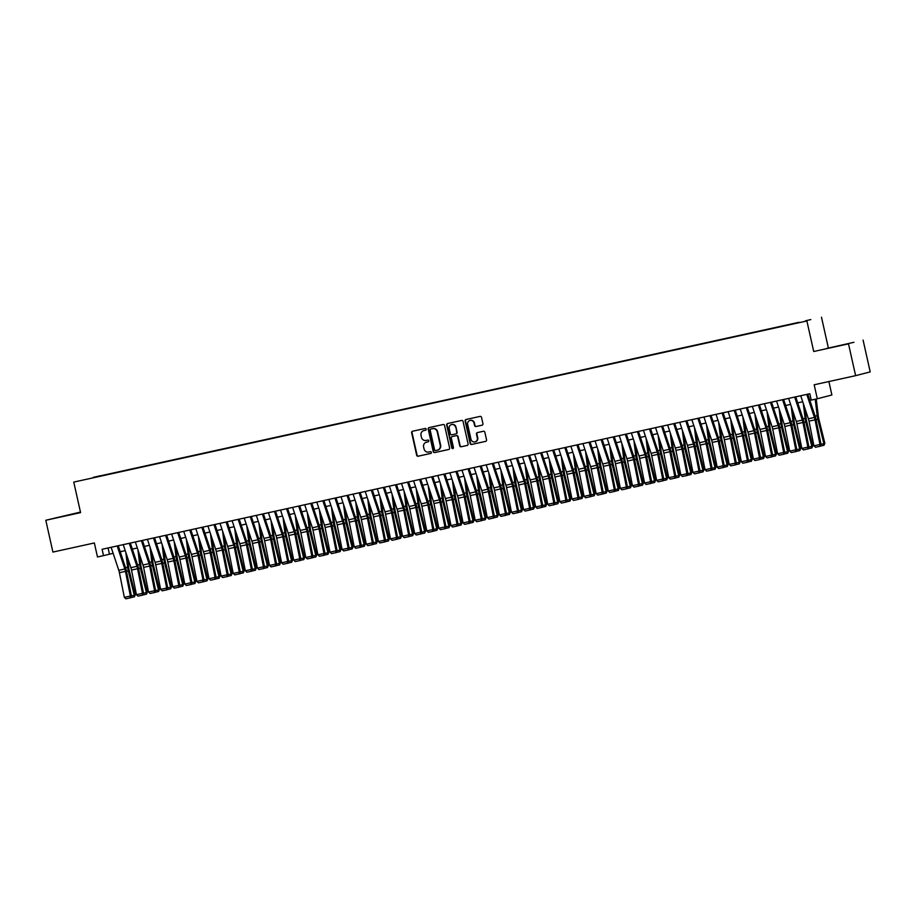 <?xml version="1.0" encoding="UTF-8"?>
<svg xmlns="http://www.w3.org/2000/svg" width="916" height="916" viewBox="0 0 916 916"><rect width="100%" height="100%" fill="white"/><g stroke="black" fill="none" stroke-linecap="round" stroke-linejoin="round"><path stroke-width="1.37" d="M426.192 429.157A0.893 0.847 -104.5 0 0 425.173 428.459L412.555 431.241A1.282 1.214 -104.5 0 0 411.639 432.741L416.666 455.229A1.282 1.214 -104.5 0 0 418.131 456.214L430.749 453.443A0.893 0.847 -104.5 0 0 431.39 452.39A0.893 0.847 -104.5 0 0 430.36 451.691L428.722 452.046A4.099 3.893 -104.5 0 1 424.039 448.886L423.616 447.019A4.099 3.893 -104.5 0 1 426.524 442.188L428.15 441.821A0.893 0.847 -104.5 0 0 428.791 440.768A0.893 0.847 -104.5 0 0 427.761 440.081L426.135 440.436A4.099 3.893 -104.5 0 1 421.44 437.275L421.017 435.398A4.099 3.893 -104.5 0 1 423.925 430.566L425.562 430.211A0.893 0.847 -104.5 0 0 426.192 429.157M810.82 319.57L805.485 320.806L810.82 319.57M482.022 425.207A1.282 1.214 -104.5 0 0 482.938 423.696L481.53 417.387A1.282 1.214 -104.5 0 0 480.064 416.402L466.049 419.482A1.282 1.214 -104.5 0 0 465.133 420.994L470.16 443.47A1.282 1.214 -104.5 0 0 471.625 444.455L485.64 441.375A1.282 1.214 -104.5 0 0 486.556 439.863L484.85 432.249A1.282 1.214 -104.5 0 0 483.385 431.264L477.385 432.581A1.282 1.214 -104.5 0 0 476.48 434.092L477.316 437.871A3.424 3.252 -104.5 0 1 475.003 441.878A3.424 3.252 -104.5 0 1 470.973 439.268L467.664 424.463A3.424 3.252 -104.5 0 1 469.977 420.455A3.424 3.252 -104.5 0 1 474.019 423.066L474.568 425.539A1.282 1.214 -104.5 0 0 476.034 426.524L482.114 425.184M80.459 512.078L45.8 520.265L52.91 552.073L94.348 542.97L97.474 556.962L103.519 555.634L102.1 549.279L809.836 393.731L811.255 400.097L817.301 398.769L831.888 394.991L828.888 381.537M848.502 343.855L813.717 351.504L848.502 343.855L855.613 375.663L814.175 384.777L817.301 398.769M813.717 351.504L806.893 320.966L73.761 482.091L806.893 320.966M45.8 520.265L80.585 512.628L73.761 482.091M444.592 425.505A1.282 1.214 -104.5 0 0 443.126 424.52L429.112 427.6A1.282 1.214 -104.5 0 0 428.207 429.1L433.234 451.588A1.282 1.214 -104.5 0 0 434.699 452.573L448.714 449.493A1.282 1.214 -104.5 0 0 449.619 447.981L444.592 425.505M447.58 423.535L461.595 420.455A1.282 1.214 -104.5 0 1 463.061 421.44L468.087 443.928A1.282 1.214 -104.5 0 1 467.183 445.439L461.183 446.756A1.282 1.214 -104.5 0 1 459.718 445.771L457.679 436.646A1.282 1.214 -104.5 0 0 456.214 435.661L452.229 436.531A1.282 1.214 -104.5 0 0 451.325 438.043L453.443 447.535A0.893 0.847 -104.5 0 1 452.836 448.588A0.893 0.847 -104.5 0 1 451.783 447.901L446.676 425.047A1.282 1.214 -104.5 0 1 447.58 423.535M863.09 340.088L870.2 371.896L855.613 375.663M93.226 477.373L101.046 475.599L93.226 477.373M799.015 322.535L102.168 475.782M799.038 322.295L102.191 475.438M828.304 347.725L821.48 317.188M103.519 555.634L113.137 553.298M120.225 551.73L125.229 550.63M132.328 549.073L137.331 547.974M144.43 546.417L149.423 545.318M156.522 543.76L161.525 542.661M168.624 541.104L173.628 540.005M180.715 538.436L185.719 537.337M192.818 535.78L197.822 534.681M204.921 533.123L209.913 532.024M217.012 530.467L222.016 529.368M229.114 527.811L234.118 526.711M241.206 525.143L246.209 524.044M253.308 522.486L258.312 521.387M265.411 519.83L270.403 518.731M277.502 517.174L282.506 516.074M289.605 514.506L294.608 513.418M301.696 511.849L306.7 510.75M313.799 509.193L318.802 508.094M325.901 506.537L330.894 505.437M337.993 503.88L342.996 502.781M350.095 501.212L355.099 500.113M362.186 498.556L367.19 497.457M374.289 495.9L379.293 494.8M386.392 493.243L391.384 492.144M398.483 490.587L403.487 489.488M410.586 487.919L415.578 486.82M422.677 485.262L427.68 484.163M434.779 482.606L439.783 481.507M446.882 479.95L451.874 478.85M458.973 477.293L463.977 476.194M471.076 474.625L476.068 473.526M483.167 471.969L488.171 470.87M495.27 469.313L500.273 468.213M507.361 466.656L512.365 465.557M519.464 464L524.467 462.901M531.566 461.332L536.558 460.233M543.657 458.676L548.661 457.576M555.76 456.019L560.764 454.92M567.851 453.363L572.855 452.264M579.954 450.706L584.958 449.607M592.057 448.038L597.049 446.939M604.148 445.382L609.151 444.283M616.25 442.726L621.254 441.627M628.342 440.069L633.345 438.97M640.444 437.413L645.448 436.314M652.547 434.745L657.539 433.646M664.638 432.089L669.642 430.989M676.741 429.432L681.744 428.333M688.832 426.776L693.836 425.677M700.935 424.108L705.938 423.009M713.037 421.452L718.029 420.352M725.128 418.795L730.132 417.696M737.231 416.139L742.235 415.04M749.322 413.482L754.326 412.383M761.425 410.815L766.429 409.715M773.528 408.158L778.52 407.059M785.619 405.502L790.623 404.403M797.722 402.845L802.725 401.746M809.813 400.189L811.21 399.88M108.065 547.963L109.439 554.111M80.493 512.25L54.949 518.055L80.516 512.353M853.941 342.298L826.198 348.561L853.941 342.298M425.711 430.165L424.314 430.474A4.099 3.893 -104.5 0 0 424.062 430.531M426.65 442.153A4.099 3.893 -104.5 0 1 426.913 442.085L428.299 441.775M412.772 431.184A1.282 1.214 -104.5 0 0 412.04 432.65L417.066 455.126A1.282 1.214 -104.5 0 0 418.532 456.111L430.898 453.397M429.329 427.543A1.282 1.214 -104.5 0 0 428.596 429.009L433.623 451.485A1.282 1.214 -104.5 0 0 435.089 452.47L448.886 449.435M430.818 429.054A0.893 0.847 -104.5 0 0 430.176 430.119L434.585 449.848A0.893 0.847 -104.5 0 0 435.615 450.535L437.333 450.157A4.099 3.893 -104.5 0 0 440.241 445.325L437.23 431.837A4.099 3.893 -104.5 0 0 432.535 428.677L431.207 428.951A0.893 0.847 -104.5 0 0 431.15 428.974M437.733 450.054A4.099 3.893 -104.5 0 0 440.642 445.222L440.241 445.325M430.783 429.066L432.925 428.574A4.099 3.893 -104.5 0 1 437.619 431.734L440.642 445.222M467.355 445.382L461.183 446.756M452.538 436.451A1.282 1.214 -104.5 0 1 452.63 436.428L456.603 435.558A1.282 1.214 -104.5 0 1 458.069 436.543L460.107 445.668A1.282 1.214 -104.5 0 0 461.572 446.653M447.798 423.49A1.282 1.214 -104.5 0 0 447.065 424.944L452.172 447.798A0.893 0.847 -104.5 0 0 453.031 448.508M455.561 427.188A3.424 3.252 -104.5 0 0 451.531 424.577A3.424 3.252 -104.5 0 0 449.206 428.585L450.374 433.795A1.282 1.214 -104.5 0 0 451.84 434.791L455.813 433.909A1.282 1.214 -104.5 0 0 456.729 432.398L455.95 427.085A3.424 3.252 -104.5 0 0 451.725 424.532M456.26 433.806L456.214 433.806A1.282 1.214 -104.5 0 0 457.118 432.306L456.729 432.398M455.95 427.085L457.118 432.306M470.183 420.41A3.424 3.252 -104.5 0 1 474.408 422.963L474.957 425.436A1.282 1.214 -104.5 0 0 476.423 426.421L482.205 425.15M475.198 441.821A3.424 3.252 -104.5 0 0 477.717 437.768L477.316 437.871M477.602 432.535A1.282 1.214 -104.5 0 0 476.87 433.989L477.717 437.768M466.267 419.436A1.282 1.214 -104.5 0 0 465.534 420.891L470.561 443.367A1.282 1.214 -104.5 0 0 472.026 444.352L485.824 441.329M131.4 595.892L134.309 595.251L128.286 570.886A9.778 3.057 -102.4 0 1 127.61 567.233L125.824 552.44M134.091 596.946L134.309 595.251L135.247 594.77L134.469 596.751L130.61 597.713M127.507 557.489L128.767 567.966A6.515 2.038 77.6 0 0 129.213 570.405L135.247 594.77M117.191 545.959L124.839 568.985A6.515 2.038 -102.4 0 1 125.458 571.378L130.393 596.03L131.423 595.995L126.5 571.355A9.778 3.057 77.6 0 0 125.549 567.771L118.233 545.73M111.134 547.287L118.782 570.313A6.515 2.038 -102.4 0 1 119.412 572.706L124.347 597.358L130.393 596.03L130.129 597.873L125.893 598.812L130.129 597.873M130.541 597.862L131.423 595.995M124.347 597.358L125.893 598.812M63.41 516.28L74.162 513.865M834.648 346.775L845.411 344.37M143.503 593.236L146.411 592.595L140.388 568.229A9.778 3.057 -102.4 0 1 139.713 564.577L137.927 549.783M146.194 594.289L146.411 592.595L147.339 592.114L146.56 594.095L142.713 595.057M139.598 554.833L140.869 565.309A6.515 2.038 77.6 0 0 141.316 567.748L147.339 592.114M155.606 590.58L158.514 589.938L152.48 565.573A9.778 3.057 -102.4 0 1 151.804 561.92L150.029 547.115M158.285 591.633L158.514 589.938L159.441 589.457L158.663 591.438L154.804 592.4M151.701 552.165L152.961 562.653A6.515 2.038 77.6 0 0 153.419 565.08L159.441 589.457M167.697 587.912L170.605 587.282L164.582 562.916A9.778 3.057 -102.4 0 1 163.907 559.264L162.121 544.459M170.387 588.977L170.605 587.282L171.544 586.79L170.754 588.782L166.907 589.732M163.804 549.508L165.063 559.997A6.515 2.038 77.6 0 0 165.51 562.424L171.544 586.79M179.799 585.255L182.708 584.614L176.674 560.249A9.778 3.057 -102.4 0 1 176.009 556.596L174.223 541.803M182.479 586.309L182.708 584.614L183.635 584.133L182.856 586.114L179.009 587.076M175.895 546.852L177.166 557.329A6.515 2.038 77.6 0 0 177.612 559.768L183.635 584.133M129.282 543.303L136.931 566.328A6.515 2.038 -102.4 0 1 137.56 568.721L142.484 593.362L143.526 593.339L138.591 568.687A9.778 3.057 77.6 0 0 137.652 565.115L130.335 543.073M123.236 544.631L130.885 567.657A6.515 2.038 -102.4 0 1 131.515 570.05L136.438 594.69L142.484 593.362L142.22 595.217L137.995 596.144L142.22 595.217M142.633 595.205L143.526 593.339M136.438 594.69L137.995 596.144M141.385 540.646L149.033 563.672A6.515 2.038 -102.4 0 1 149.663 566.054L154.586 590.706L155.617 590.683L150.693 566.031A9.778 3.057 77.6 0 0 149.755 562.447L142.438 540.406M135.339 541.974L142.976 565A6.515 2.038 -102.4 0 1 143.606 567.382L148.541 592.034L154.586 590.706L154.323 592.56L150.087 593.488L154.323 592.56M154.735 592.549L155.617 590.683M148.541 592.034L150.087 593.488M153.487 537.978L161.124 561.016A6.515 2.038 -102.4 0 1 161.754 563.397L166.689 588.049L167.72 588.026L162.796 563.374A9.778 3.057 77.6 0 0 161.846 559.79L154.529 537.749M147.43 539.306L155.079 562.344A6.515 2.038 -102.4 0 1 155.709 564.725L160.632 589.377L166.689 588.049L166.426 589.904L162.189 590.831L166.426 589.904M166.838 589.893L167.72 588.026M160.632 589.377L162.189 590.831M165.578 535.322L173.227 558.348A6.515 2.038 -102.4 0 1 173.857 560.741L178.78 585.393L179.822 585.37L174.887 560.718A9.778 3.057 77.6 0 0 173.948 557.134L166.632 535.093M159.533 536.65L167.181 559.676A6.515 2.038 -102.4 0 1 167.811 562.069L172.735 586.721L178.78 585.393L178.517 587.236L174.28 588.175L178.517 587.236M178.929 587.236L179.822 585.37M172.735 586.721L174.28 588.175M191.891 582.599L194.799 581.958L188.776 557.592A9.778 3.057 -102.4 0 1 188.101 553.94L186.314 539.146M194.581 583.652L194.799 581.958L195.738 581.477L194.959 583.458L191.101 584.419M187.998 544.196L189.257 554.672A6.515 2.038 77.6 0 0 189.704 557.111L195.738 581.477M177.681 532.665L185.318 555.691A6.515 2.038 -102.4 0 1 185.948 558.084L190.883 582.736L191.913 582.702L186.99 558.062A9.778 3.057 77.6 0 0 186.04 554.478L178.723 532.436M171.624 533.994L179.273 557.02A6.515 2.038 -102.4 0 1 179.902 559.413L184.837 584.065L190.883 582.736L190.62 584.58L186.383 585.519L190.62 584.58M191.032 584.568L191.913 582.702M184.837 584.065L186.383 585.519M203.993 579.942L206.901 579.301L200.879 554.936A9.778 3.057 -102.4 0 1 200.203 551.283L198.417 536.478M206.684 580.996L206.901 579.301L207.829 578.82L207.05 580.801L203.203 581.763M200.089 541.539L201.36 552.016A6.515 2.038 77.6 0 0 201.806 554.455L207.829 578.82M189.772 530.009L197.421 553.035A6.515 2.038 -102.4 0 1 198.051 555.417L202.974 580.068L204.016 580.046L199.081 555.394A9.778 3.057 77.6 0 0 198.142 551.821L190.826 529.78M183.727 531.337L191.375 554.363A6.515 2.038 -102.4 0 1 192.005 556.756L196.929 581.397L202.974 580.068L202.711 581.923L198.474 582.851L202.711 581.923M203.123 581.912L204.016 580.046M196.929 581.397L198.474 582.851M216.096 577.286L219.004 576.645L212.97 552.279A9.778 3.057 -102.4 0 1 212.294 548.627L210.52 533.822M218.775 578.34L219.004 576.645L219.932 576.164L219.153 578.145L215.294 579.107M212.191 538.871L213.451 549.36A6.515 2.038 77.6 0 0 213.909 551.787L219.932 576.164M201.875 527.341L209.524 550.379A6.515 2.038 -102.4 0 1 210.153 552.76L215.077 577.412L216.107 577.389L211.184 552.737A9.778 3.057 77.6 0 0 210.245 549.153L202.917 527.112M195.829 528.681L203.466 551.707A6.515 2.038 -102.4 0 1 204.096 554.088L209.031 578.74L215.077 577.412L214.813 579.267L210.577 580.194L214.813 579.267M215.226 579.255L216.107 577.389M209.031 578.74L210.577 580.194M228.187 574.618L231.095 573.989L225.073 549.611A9.778 3.057 -102.4 0 1 224.397 545.97L222.611 531.165M230.878 575.683L231.095 573.989L232.034 573.496L231.244 575.488L227.397 576.439M224.294 536.215L225.554 546.703A6.515 2.038 77.6 0 0 226 549.131L232.034 573.496M213.978 524.685L221.615 547.722A6.515 2.038 -102.4 0 1 222.244 550.104L227.179 574.756L228.21 574.733L223.286 550.081A9.778 3.057 77.6 0 0 222.336 546.497L215.02 524.456M207.921 526.013L215.569 549.05A6.515 2.038 -102.4 0 1 216.199 551.432L221.122 576.084L227.179 574.756L226.905 576.611L222.68 577.538L226.905 576.611M227.328 576.599L228.21 574.733M221.122 576.084L222.68 577.538M240.29 571.962L243.198 571.321L237.164 546.955A9.778 3.057 -102.4 0 1 236.5 543.303L234.714 528.509M242.969 573.015L243.198 571.321L244.125 570.84L243.347 572.821L239.5 573.782M236.385 533.559L237.656 544.035A6.515 2.038 77.6 0 0 238.103 546.474L244.125 570.84M226.069 522.028L233.717 545.054A6.515 2.038 -102.4 0 1 234.347 547.447L239.271 572.099L240.313 572.076L235.378 547.425A9.778 3.057 77.6 0 0 234.439 543.841L227.122 521.799M220.023 523.357L227.672 546.383A6.515 2.038 -102.4 0 1 228.29 548.776L233.225 573.427L239.271 572.099L239.007 573.943L234.771 574.882L239.007 573.943M239.419 573.943L240.313 572.076M233.225 573.427L234.771 574.882M252.381 569.305L255.289 568.664L249.266 544.299A9.778 3.057 -102.4 0 1 248.591 540.646L246.805 525.853M255.072 570.359L255.289 568.664L256.228 568.183L255.45 570.164L251.591 571.126M248.488 530.902L249.747 541.379A6.515 2.038 77.6 0 0 250.194 543.818L256.228 568.183M238.171 519.372L245.809 542.398A6.515 2.038 -102.4 0 1 246.438 544.791L251.373 569.443L252.404 569.409L247.48 544.757A9.778 3.057 77.6 0 0 246.53 541.184L239.213 519.143M232.114 520.7L239.763 543.726A6.515 2.038 -102.4 0 1 240.393 546.119L245.328 570.771L251.373 569.443L251.11 571.286L246.873 572.214L251.11 571.286M251.522 571.275L252.404 569.409M245.328 570.771L246.873 572.214M264.484 566.649L267.392 566.008L261.369 541.642A9.778 3.057 -102.4 0 1 260.694 537.99L258.907 523.185M267.174 567.702L267.392 566.008L268.319 565.527L267.541 567.508L263.694 568.47M260.579 528.234L261.85 538.722A6.515 2.038 77.6 0 0 262.297 541.161L268.319 565.527M250.263 516.716L257.911 539.742A6.515 2.038 -102.4 0 1 258.541 542.123L263.464 566.775L264.506 566.752L259.572 542.1A9.778 3.057 77.6 0 0 258.633 538.528L251.316 516.487M244.217 518.044L251.866 541.07A6.515 2.038 -102.4 0 1 252.495 543.463L257.419 568.103L263.464 566.775L263.201 568.63L258.965 569.557L263.201 568.63M263.613 568.618L264.506 566.752M257.419 568.103L258.965 569.557M276.575 563.993L279.495 563.351L273.46 538.986A9.778 3.057 -102.4 0 1 272.785 535.333L271.01 520.528M279.266 565.046L279.495 563.351L280.422 562.859L279.643 564.851L275.785 565.802M272.682 525.578L273.941 536.066A6.515 2.038 77.6 0 0 274.399 538.494L280.422 562.859M262.365 514.048L270.014 537.085A6.515 2.038 -102.4 0 1 270.644 539.467L275.567 564.119L276.598 564.096L271.674 539.444A9.778 3.057 77.6 0 0 270.735 535.86L263.407 513.819M256.32 515.387L263.957 538.413A6.515 2.038 -102.4 0 1 264.587 540.795L269.522 565.447L275.567 564.119L275.304 565.974L271.067 566.901L275.304 565.974M275.716 565.962L276.598 564.096M269.522 565.447L271.067 566.901M288.677 561.325L291.586 560.695L285.563 536.318A9.778 3.057 -102.4 0 1 284.887 532.677L283.101 517.872M291.368 562.378L291.586 560.695L292.525 560.203L291.735 562.195L287.887 563.145M284.784 522.922L286.044 533.41A6.515 2.038 77.6 0 0 286.49 535.837L292.525 560.203M274.468 511.391L282.105 534.429A6.515 2.038 -102.4 0 1 282.735 536.81L287.67 561.462L288.7 561.439L283.765 536.787A9.778 3.057 77.6 0 0 282.826 533.204L275.51 511.162M268.411 512.72L276.06 535.757A6.515 2.038 -102.4 0 1 276.689 538.139L281.613 562.79L287.67 561.462L287.395 563.317L283.17 564.245L287.395 563.317M287.819 563.306L288.7 561.439M281.613 562.79L283.17 564.245M300.78 558.668L303.688 558.027L297.654 533.662A9.778 3.057 -102.4 0 1 296.99 530.009L295.204 515.216M303.459 559.722L303.688 558.027L304.616 557.546L303.837 559.527L299.99 560.489M296.876 520.265L298.147 530.742A6.515 2.038 77.6 0 0 298.593 533.181L304.616 557.546M286.559 508.735L294.208 531.761A6.515 2.038 -102.4 0 1 294.837 534.154L299.761 558.806L300.803 558.783L295.868 534.131A9.778 3.057 77.6 0 0 294.929 530.547L287.613 508.506M280.514 510.063L288.162 533.089A6.515 2.038 -102.4 0 1 288.78 535.482L293.715 560.134L299.761 558.806L299.498 560.649L295.261 561.588L299.498 560.649M299.91 560.649L300.803 558.783M293.715 560.134L295.261 561.588M312.871 556.012L315.78 555.371L309.757 531.005A9.778 3.057 -102.4 0 1 309.081 527.353L307.295 512.559M315.562 557.065L315.78 555.371L316.718 554.89L315.94 556.871L312.081 557.833M308.978 517.609L310.238 528.085A6.515 2.038 77.6 0 0 310.684 530.524L316.718 554.89M298.662 506.079L306.299 529.105A6.515 2.038 -102.4 0 1 306.929 531.498L311.864 556.138L312.894 556.115L307.971 531.463A9.778 3.057 77.6 0 0 307.02 527.891L299.704 505.85M292.605 507.407L300.253 530.433A6.515 2.038 -102.4 0 1 300.883 532.826L305.818 557.478L311.864 556.138L311.6 557.993L307.364 558.92L311.6 557.993M312.012 557.981L312.894 556.115M305.818 557.478L307.364 558.92M324.974 553.356L327.882 552.714L321.86 528.349A9.778 3.057 -102.4 0 1 321.184 524.696L319.398 509.891M327.665 554.409L327.882 552.714L328.81 552.234L328.031 554.214L324.184 555.176M321.069 514.941L322.34 525.429A6.515 2.038 77.6 0 0 322.787 527.868L328.81 552.234M310.753 503.422L318.402 526.448A6.515 2.038 -102.4 0 1 319.031 528.83L323.955 553.482L324.997 553.459L320.062 528.807A9.778 3.057 77.6 0 0 319.123 525.223L311.806 503.193M304.707 504.75L312.356 527.776A6.515 2.038 -102.4 0 1 312.986 530.169L317.909 554.81L323.955 553.482L323.692 555.336L319.455 556.264L323.692 555.336M324.104 555.325L324.997 553.459M317.909 554.81L319.455 556.264M337.065 550.699L339.985 550.058L333.951 525.692A9.778 3.057 -102.4 0 1 333.275 522.04L331.5 507.235M339.756 551.753L339.985 550.058L340.912 549.566L340.134 551.558L336.275 552.508M333.172 512.284L334.432 522.773A6.515 2.038 77.6 0 0 334.89 525.2L340.912 549.566M322.856 500.754L330.504 523.792A6.515 2.038 -102.4 0 1 331.134 526.173L336.058 550.825L337.088 550.802L332.165 526.15A9.778 3.057 77.6 0 0 331.214 522.567L323.898 500.525M316.81 502.094L324.447 525.12A6.515 2.038 -102.4 0 1 325.077 527.501L330.012 552.153L336.058 550.825L335.794 552.68L331.558 553.607L335.794 552.68M336.206 552.669L337.088 550.802M330.012 552.153L331.558 553.607M349.168 548.031L352.076 547.39L346.053 523.025A9.778 3.057 -102.4 0 1 345.378 519.383L343.592 504.579M351.858 549.085L352.076 547.39L353.015 546.909L352.225 548.902L348.378 549.852M345.275 509.628L346.534 520.116A6.515 2.038 77.6 0 0 346.981 522.544L353.015 546.909M334.947 498.098L342.595 521.124A6.515 2.038 -102.4 0 1 343.225 523.517L348.16 548.169L349.191 548.146L344.256 523.494A9.778 3.057 77.6 0 0 343.317 519.91L336 497.869M328.901 499.426L336.55 522.464A6.515 2.038 -102.4 0 1 337.18 524.845L342.103 549.497L348.16 548.169L347.885 550.024L343.66 550.951L347.885 550.024M348.309 550.012L349.191 548.146M342.103 549.497L343.66 550.951M361.27 545.375L364.179 544.734L358.145 520.368A9.778 3.057 -102.4 0 1 357.48 516.716L355.694 501.922M363.95 546.428L364.179 544.734L365.106 544.253L364.328 546.234L360.48 547.196M357.366 506.972L358.637 517.448A6.515 2.038 77.6 0 0 359.083 519.887L365.106 544.253M347.05 495.442L354.698 518.467A6.515 2.038 -102.4 0 1 355.328 520.861L360.251 545.512L361.293 545.489L356.358 520.838A9.778 3.057 77.6 0 0 355.419 517.254L348.103 495.213M341.004 496.77L348.641 519.796A6.515 2.038 -102.4 0 1 349.271 522.189L354.206 546.841L360.251 545.512L359.988 547.356L355.751 548.295L359.988 547.356M360.4 547.344L361.293 545.489M354.206 546.841L355.751 548.295M373.362 542.719L376.27 542.077L370.247 517.712A9.778 3.057 -102.4 0 1 369.572 514.059L367.785 499.266M376.052 543.772L376.27 542.077L377.209 541.596L376.43 543.577L372.572 544.539M369.469 504.315L370.728 514.792A6.515 2.038 77.6 0 0 371.175 517.231L377.209 541.596M359.152 492.785L366.789 515.811A6.515 2.038 -102.4 0 1 367.419 518.204L372.354 542.845L373.385 542.822L368.461 518.17A9.778 3.057 77.6 0 0 367.511 514.597L360.194 492.556M353.095 494.113L360.744 517.139A6.515 2.038 -102.4 0 1 361.373 519.532L366.297 544.184L372.354 542.845L372.091 544.699L367.854 545.627L372.091 544.699M372.503 544.688L373.385 542.822M366.297 544.184L367.854 545.627M385.464 540.062L388.373 539.421L382.35 515.055A9.778 3.057 -102.4 0 1 381.674 511.403L379.888 496.598M388.155 541.116L388.373 539.421L389.3 538.94L388.521 540.921L384.674 541.883M381.56 501.647L382.831 512.136A6.515 2.038 77.6 0 0 383.277 514.574L389.3 538.94M371.243 490.129L378.892 513.155A6.515 2.038 -102.4 0 1 379.522 515.536L384.445 540.188L385.487 540.165L380.552 515.513A9.778 3.057 77.6 0 0 379.613 511.93L372.297 489.888M365.198 491.457L372.846 514.483A6.515 2.038 -102.4 0 1 373.476 516.864L378.4 541.516L384.445 540.188L384.182 542.043L379.945 542.97L384.182 542.043M384.594 542.032L385.487 540.165M378.4 541.516L379.945 542.97M397.555 537.394L400.475 536.765L394.441 512.399A9.778 3.057 -102.4 0 1 393.765 508.746L391.991 493.942M400.246 538.459L400.475 536.765L401.403 536.272L400.624 538.264L396.765 539.215M393.662 498.991L394.922 509.479A6.515 2.038 77.6 0 0 395.38 511.907L401.403 536.272M383.346 487.461L390.995 510.498A6.515 2.038 -102.4 0 1 391.613 512.88L396.548 537.532L397.578 537.509L392.655 512.857A9.778 3.057 77.6 0 0 391.705 509.273L384.388 487.232M377.3 488.8L384.938 511.826A6.515 2.038 -102.4 0 1 385.567 514.208L390.502 538.86L396.548 537.532L396.285 539.387L392.048 540.314L396.285 539.387M396.697 539.375L397.578 537.509M390.502 538.86L392.048 540.314M409.658 534.738L412.566 534.097L406.544 509.731A9.778 3.057 -102.4 0 1 405.868 506.09L404.082 491.285M412.349 535.791L412.566 534.097L413.505 533.616L412.715 535.608L408.868 536.558M405.765 496.335L407.025 506.823A6.515 2.038 77.6 0 0 407.471 509.25L413.505 533.616M395.437 484.804L403.086 507.83A6.515 2.038 -102.4 0 1 403.716 510.223L408.65 534.875L409.681 534.852L404.746 510.201A9.778 3.057 77.6 0 0 403.807 506.617L396.491 484.575M389.392 486.133L397.04 509.17A6.515 2.038 -102.4 0 1 397.67 511.552L402.593 536.204L408.65 534.875L408.376 536.73L404.151 537.658L408.376 536.73M408.799 536.719L409.681 534.852M402.593 536.204L404.151 537.658M421.761 532.082L424.669 531.44L418.635 507.075A9.778 3.057 -102.4 0 1 417.971 503.422L416.185 488.629M424.44 533.135L424.669 531.44L425.596 530.959L424.818 532.94L420.971 533.902M417.856 493.678L419.116 504.155A6.515 2.038 77.6 0 0 419.574 506.594L425.596 530.959M407.54 482.148L415.188 505.174A6.515 2.038 -102.4 0 1 415.818 507.567L420.742 532.219L421.772 532.185L416.849 507.544A9.778 3.057 77.6 0 0 415.91 503.96L408.593 481.919M401.494 483.476L409.131 506.502A6.515 2.038 -102.4 0 1 409.761 508.895L414.696 533.547L420.742 532.219L420.478 534.062L416.242 535.001L420.478 534.062M420.891 534.051L421.772 532.185M414.696 533.547L416.242 535.001M433.852 529.425L436.76 528.784L430.738 504.418A9.778 3.057 -102.4 0 1 430.062 500.766L428.276 485.972M436.543 530.479L436.76 528.784L437.699 528.303L436.909 530.284L433.062 531.246M429.959 491.022L431.218 501.499A6.515 2.038 77.6 0 0 431.665 503.937L437.699 528.303M419.642 479.492L427.28 502.518A6.515 2.038 -102.4 0 1 427.909 504.911L432.844 529.551L433.875 529.528L428.951 504.876A9.778 3.057 77.6 0 0 428.001 501.304L420.684 479.263M413.585 480.82L421.234 503.846A6.515 2.038 -102.4 0 1 421.864 506.239L426.787 530.891L432.844 529.551L432.581 531.406L428.345 532.333L432.581 531.406M432.993 531.394L433.875 529.528M426.787 530.891L428.345 532.333M445.955 526.769L448.863 526.128L442.84 501.762A9.778 3.057 -102.4 0 1 442.165 498.109L440.378 483.305M448.645 527.822L448.863 526.128L449.79 525.647L449.012 527.627L445.165 528.589M442.05 488.354L443.321 498.842A6.515 2.038 77.6 0 0 443.768 501.281L449.79 525.647M431.734 476.835L439.382 499.861A6.515 2.038 -102.4 0 1 440.012 502.243L444.936 526.895L445.978 526.872L441.043 502.22A9.778 3.057 77.6 0 0 440.104 498.636L432.787 476.595M425.688 478.163L433.337 501.189A6.515 2.038 -102.4 0 1 433.966 503.571L438.89 528.223L444.936 526.895L444.672 528.75L440.436 529.677L444.672 528.75M445.084 528.738L445.978 526.872M438.89 528.223L440.436 529.677M458.046 524.101L460.966 523.471L454.931 499.106A9.778 3.057 -102.4 0 1 454.256 495.453L452.481 480.648M460.737 525.166L460.966 523.471L461.893 522.979L461.114 524.971L457.256 525.921M454.153 485.698L455.412 496.186A6.515 2.038 77.6 0 0 455.859 498.613L461.893 522.979M443.836 474.167L451.485 497.205A6.515 2.038 -102.4 0 1 452.103 499.586L457.038 524.238L458.069 524.215L453.145 499.564A9.778 3.057 77.6 0 0 452.195 495.98L444.878 473.938M437.791 475.496L445.428 498.533A6.515 2.038 -102.4 0 1 446.058 500.915L450.993 525.566L457.038 524.238L456.775 526.093L452.538 527.021L456.775 526.093M457.187 526.082L458.069 524.215M450.993 525.566L452.538 527.021M470.148 521.444L473.057 520.803L467.034 496.438A9.778 3.057 -102.4 0 1 466.358 492.785L464.572 477.992M472.839 522.498L473.057 520.803L473.984 520.322L473.206 522.315L469.358 523.265M466.255 483.041L467.515 493.529A6.515 2.038 77.6 0 0 467.962 495.957L473.984 520.322M455.928 471.511L463.576 494.537A6.515 2.038 -102.4 0 1 464.206 496.93L469.141 521.582L470.171 521.559L465.236 496.907A9.778 3.057 77.6 0 0 464.298 493.323L456.981 471.282M449.882 472.839L457.531 495.877A6.515 2.038 -102.4 0 1 458.16 498.258L463.084 522.91L469.141 521.582L468.866 523.425L464.641 524.364L468.866 523.425M469.29 523.425L470.171 521.559M463.084 522.91L464.641 524.364M482.251 518.788L485.159 518.147L479.125 493.781A9.778 3.057 -102.4 0 1 478.45 490.129L476.675 475.335M484.93 519.841L485.159 518.147L486.087 517.666L485.308 519.647L481.45 520.609M478.347 480.385L479.606 490.861A6.515 2.038 77.6 0 0 480.064 493.3L486.087 517.666M468.03 468.855L475.679 491.881A6.515 2.038 -102.4 0 1 476.309 494.274L481.232 518.925L482.263 518.891L477.339 494.251A9.778 3.057 77.6 0 0 476.4 490.667L469.084 468.626M461.985 470.183L469.622 493.209A6.515 2.038 -102.4 0 1 470.252 495.602L475.186 520.254L481.232 518.925L480.969 520.769L476.732 521.708L480.969 520.769M481.381 520.757L482.263 518.891M475.186 520.254L476.732 521.708M494.342 516.132L497.251 515.49L491.228 491.125A9.778 3.057 -102.4 0 1 490.552 487.472L488.766 472.679M497.033 517.185L497.251 515.49L498.19 515.01L497.399 516.99L493.552 517.952M490.449 477.728L491.709 488.205A6.515 2.038 77.6 0 0 492.155 490.644L498.19 515.01M480.133 466.198L487.77 489.224A6.515 2.038 -102.4 0 1 488.4 491.617L493.335 516.258L494.365 516.235L489.442 491.583A9.778 3.057 77.6 0 0 488.491 488.01L481.175 465.969M474.076 467.526L481.724 490.552A6.515 2.038 -102.4 0 1 482.354 492.945L487.278 517.586L493.335 516.258L493.071 518.112L488.835 519.04L493.071 518.112M493.484 518.101L494.365 516.235M487.278 517.586L488.835 519.04M506.445 513.475L509.353 512.834L503.319 488.468A9.778 3.057 -102.4 0 1 502.655 484.816L500.869 470.011M509.124 514.529L509.353 512.834L510.281 512.353L509.502 514.334L505.655 515.296M502.541 475.06L503.811 485.549A6.515 2.038 77.6 0 0 504.258 487.976L510.281 512.353M492.224 463.542L499.873 486.568A6.515 2.038 -102.4 0 1 500.502 488.949L505.426 513.601L506.468 513.578L501.533 488.926A9.778 3.057 77.6 0 0 500.594 485.343L493.277 463.301M486.178 464.87L493.827 487.896A6.515 2.038 -102.4 0 1 494.457 490.278L499.38 514.929L505.426 513.601L505.163 515.456L500.926 516.384L505.163 515.456M505.575 515.445L506.468 513.578M499.38 514.929L500.926 516.384M518.536 510.807L521.444 510.178L515.422 485.812A9.778 3.057 -102.4 0 1 514.746 482.16L512.96 467.355M521.227 511.872L521.444 510.178L522.383 509.685L521.605 511.678L517.746 512.628M514.643 472.404L515.903 482.892A6.515 2.038 77.6 0 0 516.349 485.32L522.383 509.685M504.327 460.874L511.975 483.911A6.515 2.038 -102.4 0 1 512.594 486.293L517.529 510.945L518.559 510.922L513.636 486.27A9.778 3.057 77.6 0 0 512.685 482.686L505.369 460.645M498.27 462.202L505.918 485.24A6.515 2.038 -102.4 0 1 506.548 487.621L511.483 512.273L517.529 510.945L517.265 512.8L513.029 513.727L517.265 512.8M517.677 512.788L518.559 510.922M511.483 512.273L513.029 513.727M530.639 508.151L533.547 507.51L527.524 483.144A9.778 3.057 -102.4 0 1 526.849 479.492L525.063 464.698M533.33 509.204L533.547 507.51L534.475 507.029L533.696 509.01L529.849 509.972M526.734 469.748L528.005 480.224A6.515 2.038 77.6 0 0 528.452 482.663L534.475 507.029M516.418 458.218L524.067 481.244A6.515 2.038 -102.4 0 1 524.696 483.637L529.631 508.288L530.662 508.265L525.727 483.614A9.778 3.057 77.6 0 0 524.788 480.03L517.471 457.989M510.372 459.546L518.021 482.572A6.515 2.038 -102.4 0 1 518.651 484.965L523.574 509.617L529.631 508.288L529.356 510.132L525.131 511.071L529.356 510.132M529.769 510.132L530.662 508.265M523.574 509.617L525.131 511.071M542.741 505.495L545.65 504.853L539.616 480.488A9.778 3.057 -102.4 0 1 538.94 476.835L537.165 462.042M545.421 506.548L545.65 504.853L546.577 504.373L545.799 506.353L541.94 507.315M538.837 467.091L540.096 477.568A6.515 2.038 77.6 0 0 540.555 480.007L546.577 504.373M528.521 455.561L536.169 478.587A6.515 2.038 -102.4 0 1 536.799 480.98L541.722 505.632L542.753 505.598L537.829 480.957A9.778 3.057 77.6 0 0 536.89 477.373L529.574 455.332M522.475 456.889L530.112 479.915A6.515 2.038 -102.4 0 1 530.742 482.308L535.677 506.96L541.722 505.632L541.459 507.475L537.223 508.414L541.459 507.475M541.871 507.464L542.753 505.598M535.677 506.96L537.223 508.414M554.833 502.838L557.741 502.197L551.718 477.831A9.778 3.057 -102.4 0 1 551.043 474.179L549.256 459.374M557.523 503.892L557.741 502.197L558.68 501.716L557.89 503.697L554.043 504.659M550.94 464.435L552.199 474.912A6.515 2.038 77.6 0 0 552.646 477.35L558.68 501.716M540.623 452.905L548.26 475.931A6.515 2.038 -102.4 0 1 548.89 478.312L553.825 502.964L554.856 502.941L549.932 478.289A9.778 3.057 77.6 0 0 548.982 474.717L541.665 452.676M534.566 454.233L542.215 477.259A6.515 2.038 -102.4 0 1 542.845 479.652L547.768 504.292L553.825 502.964L553.562 504.819L549.325 505.746L553.562 504.819M553.974 504.808L554.856 502.941M547.768 504.292L549.325 505.746M566.935 500.182L569.844 499.541L563.809 475.175A9.778 3.057 -102.4 0 1 563.145 471.522L561.359 456.718M569.615 501.235L569.844 499.541L570.771 499.06L569.992 501.041L566.145 502.002M563.031 461.767L564.302 472.255A6.515 2.038 77.6 0 0 564.748 474.683L570.771 499.06M552.714 450.248L560.363 473.274A6.515 2.038 -102.4 0 1 560.993 475.656L565.916 500.308L566.958 500.285L562.023 475.633A9.778 3.057 77.6 0 0 561.084 472.049L553.768 450.008M546.669 451.577L554.317 474.603A6.515 2.038 -102.4 0 1 554.947 476.984L559.871 501.636L565.916 500.308L565.653 502.163L561.416 503.09L565.653 502.163M566.065 502.151L566.958 500.285M559.871 501.636L561.416 503.09M579.026 497.514L581.935 496.884L575.912 472.507A9.778 3.057 -102.4 0 1 575.237 468.866L573.45 454.061M581.717 498.579L581.935 496.884L582.874 496.392L582.095 498.384L578.236 499.335M575.134 459.111L576.393 469.599A6.515 2.038 77.6 0 0 576.84 472.026L582.874 496.392M564.817 447.58L572.454 470.618A6.515 2.038 -102.4 0 1 573.084 473L578.019 497.651L579.049 497.628L574.126 472.977A9.778 3.057 77.6 0 0 573.176 469.393L565.859 447.351M558.76 448.909L566.409 471.946A6.515 2.038 -102.4 0 1 567.038 474.328L571.973 498.98L578.019 497.651L577.756 499.506L573.519 500.434L577.756 499.506M578.168 499.495L579.049 497.628M571.973 498.98L573.519 500.434M591.129 494.858L594.037 494.216L588.015 469.851A9.778 3.057 -102.4 0 1 587.339 466.198L585.553 451.405M593.82 495.911L594.037 494.216L594.965 493.735L594.186 495.716L590.339 496.678M587.225 456.454L588.496 466.931A6.515 2.038 77.6 0 0 588.942 469.37L594.965 493.735M576.908 444.924L584.557 467.95A6.515 2.038 -102.4 0 1 585.187 470.343L590.11 494.995L591.152 494.972L586.217 470.32A9.778 3.057 77.6 0 0 585.278 466.736L577.962 444.695M570.863 446.252L578.511 469.278A6.515 2.038 -102.4 0 1 579.141 471.671L584.065 496.323L590.11 494.995L589.847 496.838L585.622 497.777L589.847 496.838M590.259 496.838L591.152 494.972M584.065 496.323L585.622 497.777M603.232 492.201L606.14 491.56L600.106 467.194A9.778 3.057 -102.4 0 1 599.43 463.542L597.656 448.748M605.911 493.255L606.14 491.56L607.068 491.079L606.289 493.06L602.43 494.022M599.327 453.798L600.587 464.275A6.515 2.038 77.6 0 0 601.045 466.713L607.068 491.079M589.011 442.268L596.659 465.294A6.515 2.038 -102.4 0 1 597.289 467.687L602.213 492.339L603.243 492.304L598.32 467.664A9.778 3.057 77.6 0 0 597.381 464.08L590.053 442.039M582.965 443.596L590.602 466.622A6.515 2.038 -102.4 0 1 591.232 469.015L596.167 493.667L602.213 492.339L601.949 494.182L597.713 495.109L601.949 494.182M602.362 494.171L603.243 492.304M596.167 493.667L597.713 495.109M615.323 489.545L618.231 488.904L612.209 464.538A9.778 3.057 -102.4 0 1 611.533 460.885L609.747 446.081M618.014 490.598L618.231 488.904L619.17 488.423L618.38 490.404L614.533 491.365M611.43 451.13L612.69 461.618A6.515 2.038 77.6 0 0 613.136 464.057L619.17 488.423M601.114 439.611L608.751 462.637A6.515 2.038 -102.4 0 1 609.38 465.019L614.315 489.671L615.346 489.648L610.422 464.996A9.778 3.057 77.6 0 0 609.472 461.424L602.155 439.382M595.057 440.94L602.705 463.965A6.515 2.038 -102.4 0 1 603.335 466.358L608.258 490.999L614.315 489.671L614.052 491.526L609.816 492.453L614.052 491.526M614.464 491.514L615.346 489.648M608.258 490.999L609.816 492.453M627.426 486.888L630.334 486.247L624.3 461.882A9.778 3.057 -102.4 0 1 623.636 458.229L621.85 443.424M630.105 487.942L630.334 486.247L631.261 485.755L630.483 487.747L626.636 488.697M623.521 448.474L624.792 458.962A6.515 2.038 77.6 0 0 625.239 461.389L631.261 485.755M613.205 436.943L620.853 459.981A6.515 2.038 -102.4 0 1 621.483 462.362L626.407 487.014L627.449 486.991L622.514 462.34A9.778 3.057 77.6 0 0 621.575 458.756L614.258 436.714M607.159 438.283L614.808 461.309A6.515 2.038 -102.4 0 1 615.426 463.691L620.361 488.343L626.407 487.014L626.143 488.869L621.907 489.797L626.143 488.869M626.555 488.858L627.449 486.991M620.361 488.343L621.907 489.797M639.517 484.22L642.425 483.591L636.402 459.214A9.778 3.057 -102.4 0 1 635.727 455.573L633.941 440.768M642.208 485.285L642.425 483.591L643.364 483.098L642.585 485.091L638.727 486.041M635.624 445.817L636.883 456.305A6.515 2.038 77.6 0 0 637.33 458.733L643.364 483.098M625.307 434.287L632.945 457.324A6.515 2.038 -102.4 0 1 633.574 459.706L638.509 484.358L639.54 484.335L634.616 459.683A9.778 3.057 77.6 0 0 633.666 456.099L626.349 434.058M619.25 435.615L626.899 458.653A6.515 2.038 -102.4 0 1 627.529 461.034L632.464 485.686L638.509 484.358L638.246 486.213L634.009 487.14L638.246 486.213M638.658 486.201L639.54 484.335M632.464 485.686L634.009 487.14M651.62 481.564L654.528 480.923L648.505 456.557A9.778 3.057 -102.4 0 1 647.83 452.905L646.043 438.111M654.31 482.618L654.528 480.923L655.455 480.442L654.677 482.423L650.829 483.385M647.715 443.161L648.986 453.638A6.515 2.038 77.6 0 0 649.433 456.076L655.455 480.442M637.399 431.631L645.047 454.657A6.515 2.038 -102.4 0 1 645.677 457.05L650.6 481.702L651.642 481.679L646.707 457.027A9.778 3.057 77.6 0 0 645.769 453.443L638.452 431.402M631.353 432.959L639.002 455.985A6.515 2.038 -102.4 0 1 639.631 458.378L644.555 483.03L650.6 481.702L650.337 483.545L646.101 484.484L650.337 483.545M650.749 483.545L651.642 481.679M644.555 483.03L646.101 484.484M663.722 478.908L666.63 478.267L660.596 453.901A9.778 3.057 -102.4 0 1 659.921 450.248L658.146 435.455M666.401 479.961L666.63 478.267L667.558 477.786L666.779 479.766L662.921 480.728M659.818 440.504L661.077 450.981A6.515 2.038 77.6 0 0 661.535 453.42L667.558 477.786M649.501 428.974L657.15 452A6.515 2.038 -102.4 0 1 657.78 454.393L662.703 479.045L663.734 479.011L658.81 454.359A9.778 3.057 77.6 0 0 657.871 450.786L650.543 428.745M643.456 430.302L651.093 453.328A6.515 2.038 -102.4 0 1 651.723 455.721L656.658 480.373L662.703 479.045L662.44 480.889L658.203 481.816L662.44 480.889M662.852 480.877L663.734 479.011M656.658 480.373L658.203 481.816M675.813 476.251L678.722 475.61L672.699 451.245A9.778 3.057 -102.4 0 1 672.023 447.592L670.237 432.787M678.504 477.305L678.722 475.61L679.661 475.129L678.87 477.11L675.023 478.072M671.92 437.837L673.18 448.325A6.515 2.038 77.6 0 0 673.626 450.764L679.661 475.129M661.604 426.318L669.241 449.344A6.515 2.038 -102.4 0 1 669.871 451.725L674.806 476.377L675.836 476.354L670.901 451.702A9.778 3.057 77.6 0 0 669.962 448.119L662.646 426.089M655.547 427.646L663.195 450.672A6.515 2.038 -102.4 0 1 663.825 453.065L668.749 477.705L674.806 476.377L674.531 478.232L670.306 479.16L674.531 478.232M674.955 478.221L675.836 476.354M668.749 477.705L670.306 479.16M687.916 473.595L690.824 472.954L684.79 448.588A9.778 3.057 -102.4 0 1 684.126 444.936L682.34 430.131M690.595 474.648L690.824 472.954L691.752 472.461L690.973 474.454L687.126 475.404M684.012 435.18L685.283 445.668A6.515 2.038 77.6 0 0 685.729 448.096L691.752 472.461M673.695 423.65L681.344 446.687A6.515 2.038 -102.4 0 1 681.973 449.069L686.897 473.721L687.939 473.698L683.004 449.046A9.778 3.057 77.6 0 0 682.065 445.462L674.748 423.421M667.649 424.99L675.298 448.016A6.515 2.038 -102.4 0 1 675.916 450.397L680.851 475.049L686.897 473.721L686.634 475.576L682.397 476.503L686.634 475.576M687.046 475.564L687.939 473.698M680.851 475.049L682.397 476.503M700.007 470.927L702.915 470.286L696.893 445.92A9.778 3.057 -102.4 0 1 696.217 442.279L694.431 427.474M702.698 471.98L702.915 470.286L703.854 469.805L703.076 471.797L699.217 472.748M696.114 432.524L697.374 443.012A6.515 2.038 77.6 0 0 697.82 445.439L703.854 469.805M685.798 420.994L693.435 444.02A6.515 2.038 -102.4 0 1 694.065 446.413L699 471.064L700.03 471.042L695.107 446.39A9.778 3.057 77.6 0 0 694.156 442.806L686.84 420.765M679.741 422.322L687.389 445.359A6.515 2.038 -102.4 0 1 688.019 447.741L692.954 472.393L699 471.064L698.736 472.919L694.5 473.847L698.736 472.919M699.148 472.908L700.03 471.042M692.954 472.393L694.5 473.847M712.11 468.271L715.018 467.629L708.995 443.264A9.778 3.057 -102.4 0 1 708.32 439.611L706.534 424.818M714.801 469.324L715.018 467.629L715.946 467.149L715.167 469.129L711.32 470.091M708.205 429.867L709.476 440.344A6.515 2.038 77.6 0 0 709.923 442.783L715.946 467.149M697.889 418.337L705.538 441.363A6.515 2.038 -102.4 0 1 706.167 443.756L711.091 468.408L712.133 468.385L707.198 443.733A9.778 3.057 77.6 0 0 706.259 440.149L698.942 418.108M691.843 419.665L699.492 442.691A6.515 2.038 -102.4 0 1 700.122 445.084L705.045 469.736L711.091 468.408L710.827 470.252L706.591 471.19L710.827 470.252M711.24 470.24L712.133 468.385M705.045 469.736L706.591 471.19M724.201 465.614L727.121 464.973L721.087 440.607A9.778 3.057 -102.4 0 1 720.411 436.955L718.636 422.161M726.892 466.668L727.121 464.973L728.048 464.492L727.27 466.473L723.411 467.435M720.308 427.211L721.568 437.688A6.515 2.038 77.6 0 0 722.026 440.127L728.048 464.492M709.992 415.681L717.64 438.707A6.515 2.038 -102.4 0 1 718.27 441.1L723.193 465.74L724.224 465.717L719.3 441.065A9.778 3.057 77.6 0 0 718.35 437.493L711.034 415.452M703.946 417.009L711.583 440.035A6.515 2.038 -102.4 0 1 712.213 442.428L717.148 467.08L723.193 465.74L722.93 467.595L718.694 468.523L722.93 467.595M723.342 467.584L724.224 465.717M717.148 467.08L718.694 468.523M736.304 462.958L739.212 462.317L733.189 437.951A9.778 3.057 -102.4 0 1 732.514 434.299L730.728 419.494M738.994 464.011L739.212 462.317L740.151 461.836L739.361 463.817L735.514 464.778M732.411 424.543L733.67 435.031A6.515 2.038 77.6 0 0 734.117 437.47L740.151 461.836M722.083 413.024L729.731 436.05A6.515 2.038 -102.4 0 1 730.361 438.432L735.296 463.084L736.327 463.061L731.392 438.409A9.778 3.057 77.6 0 0 730.453 434.825L723.136 412.784M716.037 414.353L723.686 437.379A6.515 2.038 -102.4 0 1 724.316 439.772L729.239 464.412L735.296 463.084L735.021 464.939L730.796 465.866L735.021 464.939M735.445 464.927L736.327 463.061M729.239 464.412L730.796 465.866M748.406 460.301L751.315 459.66L745.28 435.295A9.778 3.057 -102.4 0 1 744.616 431.642L742.83 416.837M751.086 461.355L751.315 459.66L752.242 459.168L751.463 461.16L747.616 462.111M744.502 421.887L745.773 432.375A6.515 2.038 77.6 0 0 746.219 434.802L752.242 459.168M734.185 410.357L741.834 433.394A6.515 2.038 -102.4 0 1 742.464 435.776L747.387 460.427L748.429 460.405L743.494 435.753A9.778 3.057 77.6 0 0 742.555 432.169L735.239 410.128M728.14 411.696L735.788 434.722A6.515 2.038 -102.4 0 1 736.407 437.104L741.342 461.756L747.387 460.427L747.124 462.282L742.887 463.21L747.124 462.282M747.536 462.271L748.429 460.405M741.342 461.756L742.887 463.21M760.498 457.634L763.406 456.992L757.383 432.627A9.778 3.057 -102.4 0 1 756.708 428.986L754.921 414.181M763.188 458.687L763.406 456.992L764.345 456.512L763.566 458.504L759.707 459.454M756.605 419.23L757.864 429.719A6.515 2.038 77.6 0 0 758.311 432.146L764.345 456.512M746.288 407.7L753.925 430.726A6.515 2.038 -102.4 0 1 754.555 433.119L759.49 457.771L760.52 457.748L755.597 433.096A9.778 3.057 77.6 0 0 754.647 429.512L747.33 407.471M740.231 409.028L747.88 432.066A6.515 2.038 -102.4 0 1 748.509 434.447L753.433 459.099L759.49 457.771L759.227 459.626L754.99 460.553L759.227 459.626M759.639 459.614L760.52 457.748M753.433 459.099L754.99 460.553M772.6 454.977L775.508 454.336L769.486 429.97A9.778 3.057 -102.4 0 1 768.81 426.318L767.024 411.524M775.291 456.031L775.508 454.336L776.436 453.855L775.657 455.836L771.81 456.798M768.696 416.574L769.967 427.051A6.515 2.038 77.6 0 0 770.413 429.49L776.436 453.855M758.379 405.044L766.028 428.07A6.515 2.038 -102.4 0 1 766.658 430.463L771.581 455.115L772.623 455.08L767.688 430.44A9.778 3.057 77.6 0 0 766.749 426.856L759.433 404.815M752.334 406.372L759.982 429.398A6.515 2.038 -102.4 0 1 760.612 431.791L765.536 456.443L771.581 455.115L771.318 456.958L767.081 457.897L771.318 456.958M771.73 456.947L772.623 455.08M765.536 456.443L767.081 457.897M784.691 452.321L787.611 451.68L781.577 427.314A9.778 3.057 -102.4 0 1 780.901 423.661L779.127 408.868M787.382 453.374L787.611 451.68L788.539 451.199L787.76 453.18L783.901 454.141M780.798 413.918L782.058 424.394A6.515 2.038 77.6 0 0 782.516 426.833L788.539 451.199M770.482 402.387L778.131 425.413A6.515 2.038 -102.4 0 1 778.76 427.806L783.684 452.447L784.714 452.424L779.791 427.772A9.778 3.057 77.6 0 0 778.84 424.2L771.524 402.158M764.436 403.716L772.073 426.741A6.515 2.038 -102.4 0 1 772.703 429.135L777.638 453.786L783.684 452.447L783.42 454.302L779.184 455.229L783.42 454.302M783.833 454.29L784.714 452.424M777.638 453.786L779.184 455.229M796.794 449.664L799.702 449.023L793.68 424.658A9.778 3.057 -102.4 0 1 793.004 421.005L791.218 406.2M799.485 450.718L799.702 449.023L800.641 448.542L799.851 450.523L796.004 451.485M792.901 411.25L794.161 421.738A6.515 2.038 77.6 0 0 794.607 424.177L800.641 448.542M782.573 399.731L790.222 422.757A6.515 2.038 -102.4 0 1 790.852 425.139L795.786 449.79L796.817 449.767L791.882 425.116A9.778 3.057 77.6 0 0 790.943 421.532L783.627 399.49M776.528 401.059L784.176 424.085A6.515 2.038 -102.4 0 1 784.806 426.467L789.729 451.119L795.786 449.79L795.512 451.645L791.287 452.573L795.512 451.645M795.935 451.634L796.817 449.767M789.729 451.119L791.287 452.573M808.897 446.997L811.805 446.367L805.771 422.001A9.778 3.057 -102.4 0 1 805.107 418.349L803.321 403.544M811.576 448.061L811.805 446.367L812.732 445.874L811.954 447.867L808.107 448.817M804.992 408.593L806.252 419.081A6.515 2.038 77.6 0 0 806.71 421.509L812.732 445.874M794.676 397.063L802.324 420.1A6.515 2.038 -102.4 0 1 802.954 422.482L807.878 447.134L808.92 447.111L803.985 422.459A9.778 3.057 77.6 0 0 803.046 418.875L795.729 396.834M788.63 398.391L796.267 421.429A6.515 2.038 -102.4 0 1 796.897 423.81L801.832 448.462L807.878 447.134L807.614 448.989L803.378 449.916L807.614 448.989M808.027 448.977L808.92 447.111M801.832 448.462L803.378 449.916M820.988 444.34L823.896 443.699L817.873 419.333A9.778 3.057 -102.4 0 1 817.198 415.681L815.217 399.227M823.679 445.394L823.896 443.699L824.835 443.218L824.045 445.21L820.198 446.161M816.259 398.998L818.354 416.425A6.515 2.038 77.6 0 0 818.801 418.852L824.835 443.218M806.778 394.407L814.416 417.433A6.515 2.038 -102.4 0 1 815.045 419.826L819.98 444.478L821.011 444.455L816.087 419.803A9.778 3.057 77.6 0 0 815.137 416.219L807.82 394.178M800.721 395.735L808.37 418.772A6.515 2.038 -102.4 0 1 809 421.154L813.923 445.806L819.98 444.478L819.717 446.332L815.48 447.26L819.717 446.332M820.129 446.321L821.011 444.455M813.923 445.806L815.48 447.26M126.488 571.286L128.286 570.886M125.526 567.691L127.61 567.233M124.839 568.985L118.782 570.313M125.458 571.378L119.412 572.706M138.579 568.63L140.388 568.229M137.629 565.035L139.713 564.577M150.682 565.962L152.48 565.573M149.72 562.378L151.804 561.92M162.773 563.306L164.582 562.916M161.823 559.722L163.907 559.264M174.876 560.649L176.674 560.249M173.925 557.054L176.009 556.596M136.931 566.328L130.885 567.657M137.56 568.721L131.515 570.05M149.033 563.672L142.976 565M149.663 566.054L143.606 567.382M161.124 561.016L155.079 562.344M161.754 563.397L155.709 564.725M173.227 558.348L167.181 559.676M173.857 560.741L167.811 562.069M186.979 557.993L188.776 557.592M186.017 554.398L188.101 553.94M185.318 555.691L179.273 557.02M185.948 558.084L179.902 559.413M199.07 555.336L200.879 554.936M198.119 551.741L200.203 551.283M197.421 553.035L191.375 554.363M198.051 555.417L192.005 556.756M211.172 552.669L212.97 552.279M210.211 549.085L212.294 548.627M209.524 550.379L203.466 551.707M210.153 552.76L204.096 554.088M223.264 550.012L225.073 549.611M222.313 546.428L224.397 545.97M221.615 547.722L215.569 549.05M222.244 550.104L216.199 551.432M235.366 547.356L237.164 546.955M234.416 543.76L236.5 543.303M233.717 545.054L227.672 546.383M234.347 547.447L228.29 548.776M247.469 544.699L249.266 544.299M246.507 541.104L248.591 540.646M245.809 542.398L239.763 543.726M246.438 544.791L240.393 546.119M259.56 542.032L261.369 541.642M258.61 538.448L260.694 537.99M257.911 539.742L251.866 541.07M258.541 542.123L252.495 543.463M271.663 539.375L273.46 538.986M270.701 535.791L272.785 535.333M270.014 537.085L263.957 538.413M270.644 539.467L264.587 540.795M283.754 536.719L285.563 536.318M282.804 533.135L284.887 532.677M282.105 534.429L276.06 535.757M282.735 536.81L276.689 538.139M295.857 534.062L297.654 533.662M294.906 530.467L296.99 530.009M294.208 531.761L288.162 533.089M294.837 534.154L288.78 535.482M307.959 531.406L309.757 531.005M306.997 527.811L309.081 527.353M306.299 529.105L300.253 530.433M306.929 531.498L300.883 532.826M320.05 528.738L321.86 528.349M319.1 525.154L321.184 524.696M318.402 526.448L312.356 527.776M319.031 528.83L312.986 530.169M332.153 526.082L333.951 525.692M331.191 522.498L333.275 522.04M330.504 523.792L324.447 525.12M331.134 526.173L325.077 527.501M344.244 523.425L346.053 523.025M343.294 519.841L345.378 519.383M342.595 521.124L336.55 522.464M343.225 523.517L337.18 524.845M356.347 520.769L358.145 520.368M355.397 517.174L357.48 516.716M354.698 518.467L348.641 519.796M355.328 520.861L349.271 522.189M368.438 518.112L370.247 517.712M367.488 514.517L369.572 514.059M366.789 515.811L360.744 517.139M367.419 518.204L361.373 519.532M380.541 515.445L382.35 515.055M379.59 511.861L381.674 511.403M378.892 513.155L372.846 514.483M379.522 515.536L373.476 516.864M392.643 512.788L394.441 512.399M391.682 509.204L393.765 508.746M390.995 510.498L384.938 511.826M391.613 512.88L385.567 514.208M404.735 510.132L406.544 509.731M403.784 506.548L405.868 506.09M403.086 507.83L397.04 509.17M403.716 510.223L397.67 511.552M416.837 507.475L418.635 507.075M415.875 503.88L417.971 503.422M415.188 505.174L409.131 506.502M415.818 507.567L409.761 508.895M428.928 504.819L430.738 504.418M427.978 501.224L430.062 500.766M427.28 502.518L421.234 503.846M427.909 504.911L421.864 506.239M441.031 502.151L442.84 501.762M440.081 498.567L442.165 498.109M439.382 499.861L433.337 501.189M440.012 502.243L433.966 503.571M453.134 499.495L454.931 499.106M452.172 495.911L454.256 495.453M451.485 497.205L445.428 498.533M452.103 499.586L446.058 500.915M465.225 496.838L467.034 496.438M464.275 493.243L466.358 492.785M463.576 494.537L457.531 495.877M464.206 496.93L458.16 498.258M477.328 494.182L479.125 493.781M476.366 490.587L478.45 490.129M475.679 491.881L469.622 493.209M476.309 494.274L470.252 495.602M489.419 491.526L491.228 491.125M488.468 487.93L490.552 487.472M487.77 489.224L481.724 490.552M488.4 491.617L482.354 492.945M501.521 488.858L503.319 488.468M500.571 485.274L502.655 484.816M499.873 486.568L493.827 487.896M500.502 488.949L494.457 490.278M513.624 486.201L515.422 485.812M512.662 482.618L514.746 482.16M511.975 483.911L505.918 485.24M512.594 486.293L506.548 487.621M525.715 483.545L527.524 483.144M524.765 479.95L526.849 479.492M524.067 481.244L518.021 482.572M524.696 483.637L518.651 484.965M537.818 480.889L539.616 480.488M536.856 477.293L538.94 476.835M536.169 478.587L530.112 479.915M536.799 480.98L530.742 482.308M549.909 478.232L551.718 477.831M548.959 474.637L551.043 474.179M548.26 475.931L542.215 477.259M548.89 478.312L542.845 479.652M562.012 475.564L563.809 475.175M561.061 471.98L563.145 471.522M560.363 473.274L554.317 474.603M560.993 475.656L554.947 476.984M574.114 472.908L575.912 472.507M573.153 469.324L575.237 468.866M572.454 470.618L566.409 471.946M573.084 473L567.038 474.328M586.206 470.252L588.015 469.851M585.255 466.656L587.339 466.198M584.557 467.95L578.511 469.278M585.187 470.343L579.141 471.671M598.308 467.595L600.106 467.194M597.347 464L599.43 463.542M596.659 465.294L590.602 466.622M597.289 467.687L591.232 469.015M610.399 464.927L612.209 464.538M609.449 461.343L611.533 460.885M608.751 462.637L602.705 463.965M609.38 465.019L603.335 466.358M622.502 462.271L624.3 461.882M621.552 458.687L623.636 458.229M620.853 459.981L614.808 461.309M621.483 462.362L615.426 463.691M634.605 459.614L636.402 459.214M633.643 456.031L635.727 455.573M632.945 457.324L626.899 458.653M633.574 459.706L627.529 461.034M646.696 456.958L648.505 456.557M645.746 453.363L647.83 452.905M645.047 454.657L639.002 455.985M645.677 457.05L639.631 458.378M658.799 454.302L660.596 453.901M657.837 450.706L659.921 450.248M657.15 452L651.093 453.328M657.78 454.393L651.723 455.721M670.89 451.634L672.699 451.245M669.94 448.05L672.023 447.592M669.241 449.344L663.195 450.672M669.871 451.725L663.825 453.065M682.993 448.977L684.79 448.588M682.042 445.394L684.126 444.936M681.344 446.687L675.298 448.016M681.973 449.069L675.916 450.397M695.095 446.321L696.893 445.92M694.133 442.737L696.217 442.279M693.435 444.02L687.389 445.359M694.065 446.413L688.019 447.741M707.186 443.665L708.995 443.264M706.236 440.069L708.32 439.611M705.538 441.363L699.492 442.691M706.167 443.756L700.122 445.084M719.289 441.008L721.087 440.607M718.327 437.413L720.411 436.955M717.64 438.707L711.583 440.035M718.27 441.1L712.213 442.428M731.38 438.34L733.189 437.951M730.43 434.757L732.514 434.299M729.731 436.05L723.686 437.379M730.361 438.432L724.316 439.772M743.483 435.684L745.28 435.295M742.533 432.1L744.616 431.642M741.834 433.394L735.788 434.722M742.464 435.776L736.407 437.104M755.574 433.028L757.383 432.627M754.624 429.444L756.708 428.986M753.925 430.726L747.88 432.066M754.555 433.119L748.509 434.447M767.677 430.371L769.486 429.97M766.726 426.776L768.81 426.318M766.028 428.07L759.982 429.398M766.658 430.463L760.612 431.791M779.779 427.715L781.577 427.314M778.818 424.119L780.901 423.661M778.131 425.413L772.073 426.741M778.76 427.806L772.703 429.135M791.871 425.047L793.68 424.658M790.92 421.463L793.004 421.005M790.222 422.757L784.176 424.085M790.852 425.139L784.806 426.467M803.973 422.39L805.771 422.001M803.011 418.807L805.107 418.349M802.324 420.1L796.267 421.429M802.954 422.482L796.897 423.81M816.064 419.734L817.873 419.333M815.114 416.15L817.198 415.681M814.416 417.433L808.37 418.772M815.045 419.826L809 421.154"/></g></svg>

